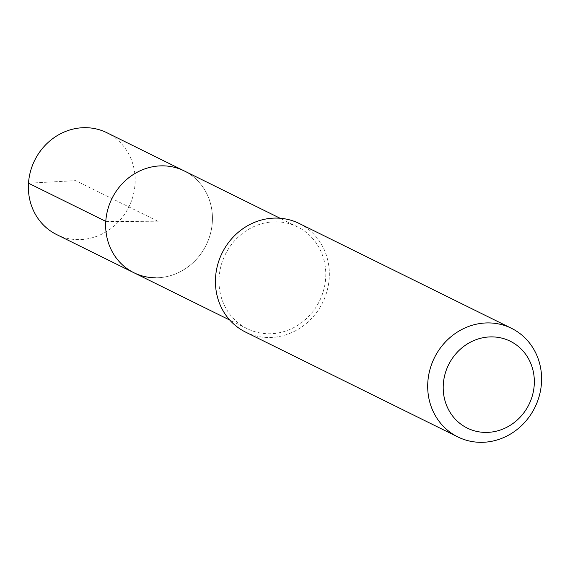 <?xml version="1.0" encoding="UTF-8"?>
<svg xmlns="http://www.w3.org/2000/svg" width="570" height="570" viewBox="0 0 570 570"><rect width="100%" height="100%" fill="white"/><g stroke="black" fill="none" stroke-linecap="round" stroke-linejoin="round"><path stroke-width="0.43" stroke-dasharray="2.85 2.14" d="M56.622 234.562A56.786 52.54 116.3 0 0 78.047 239.628A56.786 52.54 116.3 0 0 133.088 195.774A56.786 52.54 116.3 0 0 106.911 132.739M184.188 170.9A56.786 52.54 -63.7 0 1 210.366 233.935A56.786 52.54 -63.7 0 1 155.325 277.79A56.786 52.54 116.3 0 0 210.366 233.935A56.786 52.54 116.3 0 0 184.188 170.9M276.108 221.816A56.786 52.54 -63.7 0 1 297.533 226.874A56.786 52.54 -63.7 0 1 323.703 289.916A56.786 52.54 -63.7 0 1 268.669 333.764A56.786 52.54 -63.7 0 1 247.245 328.705A56.786 52.54 -63.7 0 1 221.067 265.67A56.786 52.54 -63.7 0 1 276.108 221.816M133.9 272.731A56.786 52.54 116.3 0 0 155.325 277.79M245.57 332.096A60.57 56.038 116.3 0 0 268.42 337.497A60.57 56.038 116.3 0 0 327.123 290.721A60.57 56.038 116.3 0 0 299.207 223.483M105.778 221.367L159.044 221.816L75.675 180.64L28.5 183.205M297.533 226.874L280.048 218.239M247.245 328.705L229.76 320.069"/><path stroke-width="0.85" d="M280.048 218.239L106.911 132.739A56.786 52.54 116.3 0 0 85.486 127.673A56.786 52.54 116.3 0 0 30.452 171.527A56.786 52.54 116.3 0 0 56.622 234.562L133.9 272.731A56.786 52.54 -63.7 0 1 107.73 209.696A56.786 52.54 -63.7 0 1 162.763 165.841A56.786 52.54 -63.7 0 1 184.188 170.9A56.786 52.54 116.3 0 0 162.763 165.841A56.786 52.54 116.3 0 0 107.73 209.696A56.786 52.54 116.3 0 0 133.9 272.731A56.786 52.54 -63.7 0 0 155.325 277.79M511.468 328.306L299.207 223.483A60.57 56.038 116.3 0 0 276.35 218.082A60.57 56.038 116.3 0 0 217.647 264.858A60.57 56.038 116.3 0 0 245.57 332.096L457.824 436.926A60.57 56.038 -63.7 0 1 429.908 369.688A60.57 56.038 -63.7 0 1 488.611 322.912A60.57 56.038 -63.7 0 1 511.468 328.306A60.57 56.038 -63.7 0 1 539.384 395.544A60.57 56.038 -63.7 0 1 480.681 442.327A60.57 56.038 -63.7 0 1 457.824 436.926M485.597 432.416A48.457 44.831 -63.7 0 1 443.31 384.273A48.457 44.831 -63.7 0 1 491.939 336.884A48.457 44.831 -63.7 0 1 534.225 385.035A48.457 44.831 -63.7 0 1 485.597 432.416M28.5 183.205L105.778 221.367M229.76 320.069L133.9 272.731"/></g></svg>
